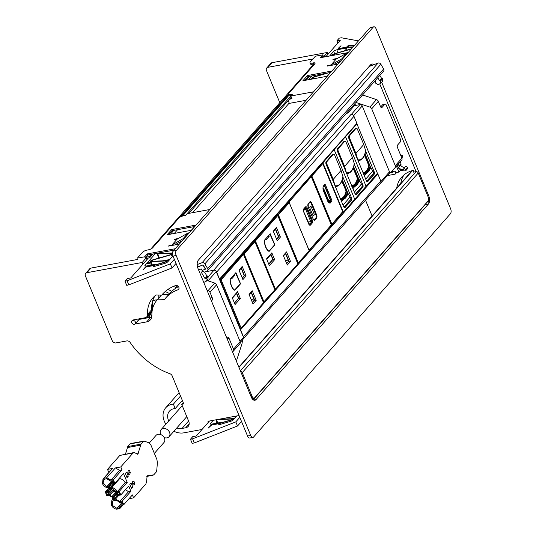 <?xml version="1.0" encoding="UTF-8"?>
<svg xmlns="http://www.w3.org/2000/svg" width="536" height="536" viewBox="0 0 536 536"><rect width="100%" height="100%" fill="white"/><g stroke="black" fill="none" stroke-linecap="round" stroke-linejoin="round"><path stroke-width="0.8" d="M312.95 58.987L267.973 67.308L272.04 62.692A3.136 2.479 41.4 0 0 270.821 63.362L266.754 67.978A3.136 2.479 41.4 0 1 267.973 67.308M279.799 102.704L266.472 70.538A3.136 2.479 41.4 0 1 266.754 67.978M365.519 200.149L372.091 216.008M429.055 202.95L428.231 200.96M416.083 171.641L379.723 83.857M372.064 65.372L371.535 64.099M396.707 188.082A32.629 25.782 41.4 0 1 401.759 177.088A32.629 25.782 41.4 0 1 413.29 170.368L413.805 171.614M328.052 54.19L327.342 52.461L272.04 62.692M400.774 183.466A32.629 25.782 41.4 0 1 403.97 174.93M323.952 56.3L327.342 52.461M392.922 171.406L392.935 172.197L390.315 172.686M391.233 171.721L395.039 171.018L392.707 171.647M387.575 175.553L394.898 174.2A1.253 0.992 -138.6 0 0 395.501 172.907L394.818 171.259M346.122 113.592A1.883 0.61 -22.5 0 0 348.393 112.446L355.254 104.661L354.852 103.689M355.944 102.45A2.513 1.983 41.4 0 1 356.011 102.477L369.873 107.093A2.513 1.983 41.4 0 1 371.716 108.801L395.273 165.678A2.513 1.983 41.4 0 1 395.045 167.728A2.513 1.983 41.4 0 1 395.005 167.768L386.67 176.498A2.513 1.983 41.4 0 1 386.295 176.793M380.687 106.966L382.697 104.694A1.883 0.978 79.5 0 1 383.039 104.486L385.143 104.098A1.883 0.978 79.5 0 1 386.248 105.083L400.452 139.373A1.883 0.978 79.5 0 1 400.372 141.886L397.571 145.055A1.883 0.978 -100.5 0 0 397.491 147.567L401.886 158.174A2.513 1.983 41.4 0 1 401.658 160.224A2.513 1.983 41.4 0 1 401.618 160.271L395.086 167.674M385.143 104.098A1.883 0.978 79.5 0 0 384.801 104.306L382.007 107.475A1.883 0.978 -100.5 0 1 381.666 107.682A1.883 0.978 -100.5 0 1 380.56 106.698L378.329 101.304A2.513 1.983 41.4 0 0 376.486 99.596L362.624 94.973A2.513 1.983 41.4 0 0 362.557 94.952M377.786 77.68L379.501 80.588L380.131 80.346L380.533 81.03L380.493 83.556L377.847 84.574L375.414 82.993L375.012 82.309L375.475 81.787M375.012 82.309L375.635 82.068L374.945 80.896M380.493 83.556L382.53 81.251L382.563 78.725L380.533 81.03M380.131 80.346L382.161 78.042L382.563 78.725M379.501 80.588L382.161 78.042M379.816 75.368L381.538 78.283M197.523 267.015L202.608 265.065A0.63 0.496 41.4 0 1 203.399 265.407L205.261 268.556A0.63 0.496 41.4 0 1 205.087 269.266L203.157 270.01A0.63 0.496 41.4 0 0 202.997 270.117L203.003 270.111A0.63 0.496 41.4 0 0 202.983 270.72L203.6 271.772A0.63 0.496 41.4 0 0 204.397 272.114L207.05 271.089A2.198 1.735 41.4 0 0 207.613 270.707L383.595 71.087A2.198 1.735 41.4 0 0 383.635 68.983L380.848 64.253A2.198 1.735 41.4 0 0 378.074 63.06L369.09 66.511M197.181 264.57L202.092 262.687A2.198 1.735 41.4 0 1 204.866 263.873L207.653 268.603A2.198 1.735 41.4 0 1 207.613 270.707M373.847 26.8A3.765 1.963 -100.5 0 0 373.17 27.209L176.331 250.486A3.765 1.963 -100.5 0 0 176.17 255.505L173.014 256.094A3.765 1.963 -100.5 0 1 173.175 251.069L370.008 27.792A3.765 1.963 -100.5 0 1 370.691 27.383L373.847 26.8A3.765 1.963 -100.5 0 1 376.058 28.77L450.595 208.718A3.765 1.963 -100.5 0 1 450.434 213.737L253.595 437.014A3.765 1.963 -100.5 0 1 252.918 437.423A3.765 1.963 -100.5 0 1 250.707 435.453L247.545 436.036A3.765 1.963 -100.5 0 0 249.756 438.006L252.918 437.423M173.014 256.094L247.545 436.036M425.758 203.848A6.271 3.27 -100.5 0 1 425.242 204.638L253.206 399.782M370.349 65.084A6.271 3.27 -100.5 0 1 371.066 65.754M176.17 255.505L250.707 435.453M381.672 82.216L428.673 195.68A6.271 3.27 -100.5 0 1 428.405 204.055L256.034 399.575A6.271 3.27 -100.5 0 1 254.901 400.258A6.271 3.27 -100.5 0 1 251.216 396.975L198.039 268.596A6.271 3.27 -100.5 0 1 198.313 260.228L370.684 64.702A6.271 3.27 -100.5 0 1 371.817 64.019A6.271 3.27 -100.5 0 1 373.773 64.715M254.587 398.013L428.304 200.779A3.765 1.963 79.5 0 0 428.009 196.598L418.234 173.007A1.883 1.487 -138.6 0 0 415.976 171.654L413.343 172.143M254.701 397.819L427.634 201.663M250.982 396.412L252.027 396.218A3.765 1.963 79.5 0 0 254.238 398.188A3.765 1.963 79.5 0 0 254.278 398.181L428.304 200.779M252.081 398.59A3.765 1.963 79.5 0 0 252.128 398.583L254.238 398.188M252.027 396.218L242.252 372.627A1.883 1.487 -138.6 0 0 240.57 371.274M309.6 76.34L306.27 80.119M291.296 97.103L188.779 213.395M173.798 230.38L170.468 234.165M152.948 254.037L149.665 257.756L146.509 258.339L147.011 259.551M322.022 57.412L322.531 56.829A1.883 1.487 -138.6 0 1 323.262 56.427L326.21 55.885L326.504 56.582M326.21 55.885L325.426 56.783M291.115 95.696L185.55 215.439L187.084 213.703L209.817 209.502M151.246 254.352L149.216 256.657L149.665 257.756M148.298 254.895L146.261 257.206L149.216 256.657M146.261 257.206A1.883 1.487 -138.6 0 0 145.745 257.414M288.428 94.537L180.599 216.852M313.58 91.803L290.84 96.011L292.368 94.282L290.318 94.658A3.765 1.213 157.5 0 1 288.361 94.37L180.17 217.087M313.962 63.952L150.79 249.039M289.226 103.059L192.585 212.692M177.604 229.676L174.274 233.462M148.371 262.841L150.723 262.406M254.151 398.208L252.945 399.568M356.581 123.97A0.63 0.496 -138.6 0 0 356.875 123.327L353.968 116.299A2.513 1.983 -138.6 0 0 350.953 114.496L351.321 114.429A1.883 1.487 -138.6 0 1 353.378 115.401M356.822 123.836L219.559 279.531A0.63 0.496 -138.6 0 0 219.552 279.095L216.645 272.074A2.513 1.983 -138.6 0 0 216.048 271.169M350.953 114.496L213.63 270.271L205.067 271.853L213.998 270.204L208.055 276.945M243.625 338.417L380.56 183.084A2.513 1.983 -138.6 0 0 380.781 181.041L243.458 336.809A2.513 1.983 -138.6 0 1 243.645 337.787M377.21 173.557A0.63 0.496 -138.6 0 1 377.873 174.012L380.781 181.041M377.873 174.012L240.55 329.787L243.458 336.809M240.55 329.787A0.63 0.496 -138.6 0 0 240.229 329.426M240.322 342.37L243.357 338.926A1.883 1.487 -138.6 0 0 243.525 337.392L216.256 271.558A1.883 1.487 -138.6 0 0 213.998 270.204M380.212 183.48A1.883 1.487 -138.6 0 0 380.687 183.151A1.883 1.487 -138.6 0 0 380.969 182.019M356.882 123.742L377.558 173.651M380.687 183.151L389.33 173.342A1.883 1.487 41.4 0 0 389.498 171.808L362.229 105.974A1.883 1.487 41.4 0 0 359.971 104.621L354.383 105.652M150.475 313.962L151.735 317.017A9.414 7.437 41.4 0 1 150.75 317.272L146.683 321.888L135.099 324.025A2.352 1.856 41.4 0 1 134.864 324.059M85.686 273.367L89.753 268.75A3.136 2.479 41.4 0 1 90.973 268.08L86.899 272.697A3.136 2.479 -138.6 0 0 85.686 273.367A3.136 2.479 -138.6 0 0 85.405 275.926L112.218 340.661A3.136 2.479 -138.6 0 0 115.99 342.919L126.784 340.923A3.136 2.479 -138.6 0 1 130.208 342.544A66.859 52.829 41.4 0 0 169.939 373.739A3.136 2.479 -138.6 0 1 172.15 375.837L183.781 403.916L181.671 404.305L188.719 421.309A6.271 4.958 41.4 0 1 188.156 426.435A6.271 4.958 41.4 0 1 185.724 427.775L182.039 428.452A11.296 8.924 41.4 0 1 176.746 428.009M146.985 259.578L145.705 257.307L147.742 255.002L147.286 253.903L144.74 256.784L145.531 258.694M137.886 259.404L90.973 268.08M139.018 319.436A2.352 1.856 41.4 0 0 139.166 319.416L150.75 317.272M146.683 321.888A9.414 7.437 41.4 0 0 150.335 319.878A9.414 7.437 41.4 0 0 151.876 315.369A32.314 25.534 41.4 0 1 157.169 299.872L161.236 295.256A32.314 25.534 41.4 0 1 161.349 295.122M162.2 294.545L168.552 294.76M157.169 299.872A32.314 25.534 41.4 0 1 157.832 299.155L164.579 299.376A43.919 34.706 41.4 0 1 165.832 297.849L169.905 293.232A43.919 34.706 41.4 0 1 178.488 286.666M165.832 297.849A43.919 34.706 41.4 0 1 177.932 289.795A2.513 1.983 41.4 0 0 178.622 289.34A2.513 1.983 41.4 0 0 178.408 286.566A2.513 1.983 41.4 0 0 175.54 285.561A48.629 38.425 41.4 0 0 162.294 294.418A48.629 38.425 41.4 0 0 161.684 295.135L156.063 294.947A32.629 25.782 41.4 0 0 152.874 297.869A32.629 25.782 41.4 0 0 147.567 314.384L151.641 309.768A32.629 25.782 41.4 0 1 155.085 295.718M151.641 309.768A4.703 3.719 41.4 0 1 150.871 312.153L146.804 316.769A4.703 3.719 41.4 0 1 144.981 317.768L133.39 319.912A2.352 1.856 41.4 0 0 132.479 320.414M146.268 257.85L142.201 262.466L86.899 272.697M142.918 264.194L142.201 262.466M208.383 422.247L207.988 421.289L239.056 415.541M157.832 299.155L161.383 295.122M161.684 295.135L162.931 293.721M147.567 314.384A4.703 3.719 41.4 0 1 146.804 316.769M168.746 420.954A11.296 8.924 41.4 0 1 169.477 411.112A11.296 8.924 41.4 0 1 175.212 408.559L173.383 404.137A16.315 12.891 41.4 0 0 165.711 407.789L179.098 392.607M202.005 429.483L183.855 432.84A16.315 12.891 41.4 0 1 173.892 431.245M165.892 424.19A16.315 12.891 41.4 0 1 165.711 407.789M175.212 408.559L182.347 400.459M180.518 396.044L173.383 404.137M183.218 402.556L181.671 404.305M152.519 305.252L153.155 306.786M206.976 290.177L208.136 290.559L214.742 283.062L206.916 280.449M214.742 283.062A2.513 1.983 41.4 0 1 216.584 284.77L209.971 292.267L212.209 297.661A1.883 0.978 79.5 0 1 212.129 300.173L211.439 300.951M227.164 338.899L229.14 338.538L233.529 349.144A2.513 1.983 41.4 0 1 233.307 351.194L239.92 343.69A2.513 1.983 41.4 0 0 240.141 341.64L216.584 284.77M239.92 343.69A2.513 1.983 41.4 0 1 239.873 343.737L233.348 351.14M229.14 338.538A1.883 0.978 79.5 0 0 228.035 337.546A1.883 0.978 79.5 0 0 227.693 337.754L227.009 338.531M233.307 351.194A2.513 1.983 41.4 0 1 233.267 351.234L232.57 351.964M208.136 290.559A2.513 1.983 41.4 0 1 209.971 292.267M177.061 285.601L178.24 286.794M152.311 302.177L152.827 303.048L151.494 312.582L146.697 318.022M150.442 313.774L149.256 317.547M198.581 269.91L201.208 268.905L202.755 271.531L203.178 271.055M202.755 271.531L201.214 272.127L204.993 278.532L205.623 278.291L206.025 278.975L205.985 281.507L203.74 282.365M134.328 324.26A2.198 1.735 -138.6 0 0 135.179 323.791A2.198 1.735 -138.6 0 0 135.085 321.486A2.198 1.735 -138.6 0 0 132.74 320.421A2.198 1.735 -138.6 0 0 131.883 320.89A2.198 1.735 -138.6 0 0 131.977 323.195A2.198 1.735 -138.6 0 0 134.328 324.26M141.162 318.478L141.022 319.067M142.71 318.19L142.563 318.786M145.35 318.27L145.437 317.654M152.606 301.111L155.922 299.838L157.061 299.986M158.756 298.07L158.85 295.041M204.564 272.047L207.03 276.228L207.653 275.986L205.623 278.291M207.03 276.228L204.993 278.532M207.653 275.986L208.055 276.67L206.025 278.975M208.055 276.67L208.022 279.196L205.985 281.507M165.262 291.49L169.59 293.581M168.056 289.346L171.721 291.356M151.923 304.08L152.827 303.048M177.115 287.397L176.297 285.454M175.62 288.308L174.609 285.909M400.787 169.912L398.878 172.076L396.426 166.16M395.039 171.018L395.722 172.666L398.878 172.076M400.747 155.427A6.747 5.333 -138.6 0 1 402 155.112A0.63 0.496 -138.6 0 1 402.764 155.889L401.926 158.288M407.561 168.539A0.63 0.496 -138.6 0 0 407.775 168.411L405.846 170.602A0.63 0.496 -138.6 0 1 405.631 170.729A6.747 5.333 -138.6 0 1 398.282 167.755L397.243 165.235M407.775 168.411A0.63 0.496 -138.6 0 0 407.621 167.607L405.832 166.12L403.903 168.311L403.601 169.604A4.703 3.719 -138.6 0 1 398.583 167.366L400.513 165.175A4.703 3.719 -138.6 0 0 404.633 167.48M405.846 170.602A0.63 0.496 -138.6 0 0 405.685 169.798L403.903 168.311M400.218 161.865L400.975 163.688A1.253 0.992 -138.6 0 1 400.895 164.673L400.513 165.175M400.895 164.673L398.583 167.366M398.965 166.864A1.253 0.992 -138.6 0 0 399.039 165.885L398.282 164.056M342.665 58.813L341.888 58.779L331.047 64.916L327.771 65.519L327.958 65.968M333.486 64.95L341.01 60.689M347.75 53.044L346.98 53.01L341.888 58.779M346.98 53.01L336.132 59.148L331.047 64.916M336.132 59.148L332.863 59.751L333.365 59.174L333.553 59.623M290.318 94.658L290.767 95.756A3.765 1.213 157.5 0 1 288.817 95.468L288.361 94.37A3.765 1.213 157.5 0 1 288.683 93.512L314.746 63.945A3.451 1.112 157.5 0 0 315.041 63.161A3.451 1.112 157.5 0 0 313.252 62.893L311.932 63.141A3.765 1.213 157.5 0 1 309.982 62.846A3.765 1.213 157.5 0 1 310.297 61.995L315.382 56.226L322.759 54.86L323.396 56.407M290.84 96.011L291.979 98.751L289.427 99.227M288.207 100.607L289.36 103.374L306.11 100.272M290.767 95.756L291.122 95.689M311.932 63.141L312.388 64.233L313.707 63.992A3.451 1.112 157.5 0 1 314.779 63.911M312.388 64.233A3.765 1.213 157.5 0 1 310.438 63.945L309.982 62.846M321.915 57.432L322.746 56.642M348.166 52.575L320.213 57.747L322.759 54.86M337.399 58.431L333.365 59.174M327.771 65.519L327.262 66.096L337.995 64.112M307.47 75.556L302.894 80.748L327.114 76.266L331.697 71.074L307.47 75.556L307.925 76.648L304.589 80.434M330.451 72.481L307.925 76.648M291.792 98.309L289.936 98.651M234.661 418.241L232.195 418.696M233.421 419.655L232.604 419.802M178.287 238.513L174.676 239.177L174.167 239.753L177.014 239.23L188.183 232.912L189.148 232.952M182.361 240.651L174.743 244.959M169.269 245.97L169.081 245.522L171.929 244.999L183.098 238.681L184.062 238.721M183.098 238.681L188.183 232.912M171.929 244.999L177.014 239.23M148.405 263.009L150.79 262.566M175.232 248.731L147.286 253.903M173.992 250.145L147.742 255.002M144.74 256.784L137.37 258.151L142.455 252.382A3.765 1.213 157.5 0 1 147.139 250.064L148.459 249.823A3.451 1.112 157.5 0 0 152.753 247.699L178.816 218.132A3.765 1.213 157.5 0 1 183.506 215.82L185.556 215.439M171.667 229.596L195.895 225.113L191.312 230.306L167.091 234.788L171.667 229.596L172.123 230.694L194.648 226.527M168.786 234.473L172.123 230.694M174.676 239.177L174.863 239.625M179.305 244.115L168.572 246.104L169.081 245.522M147.581 263.645L150.978 263.015M162.964 260.798L169.765 259.545M197.529 267.055L202.916 264.985L205.395 269.193L202.119 270.445M148.385 257.99L130.811 277.923L127.287 278.579L124.995 281.172L126.697 285.286L128.808 284.897L172.043 267.953L176.043 263.417M124.995 281.172L127.106 280.784L128.808 284.897M127.106 280.784L170.341 263.839L172.043 267.953M170.341 263.839L174.341 259.297M172.947 255.933L167.795 261.769A2.821 0.911 -22.5 0 1 164.934 263.35L153.122 266.821L154.757 264.469L146.167 266.057A2.513 0.811 -22.5 0 1 144.867 265.863A2.513 0.811 -22.5 0 1 145.082 265.293L155.4 253.582M150.435 265.266L151.44 264.127M172.512 253.97A1.32 0.429 -22.5 0 1 171.513 254.419L152.492 259.947A1.943 0.63 -22.5 0 0 150.341 261.481A1.943 0.63 -22.5 0 0 150.964 261.675L165.758 260.945A1.32 0.429 -22.5 0 1 166.18 261.079A1.32 0.429 -22.5 0 1 164.726 262.117L153.772 265.3L147.273 266.499A1.883 0.61 -22.5 0 0 144.934 267.658L142.898 269.97L145.457 267.565A1.253 0.402 -22.5 0 1 147.018 266.787L153.584 265.575L164.612 262.372A1.943 0.63 -22.5 0 0 166.763 260.838A1.943 0.63 -22.5 0 0 166.14 260.643L151.346 261.374A1.32 0.429 -22.5 0 1 150.924 261.24A1.32 0.429 -22.5 0 1 152.378 260.201L171.399 254.68A1.943 0.63 -22.5 0 0 172.532 254.211M166.575 260.69L169.503 259.839M172.512 252.965L158.127 253.675A1.32 0.429 -22.5 0 1 157.705 253.541A1.32 0.429 -22.5 0 1 157.953 253.113M157.423 253.206A1.943 0.63 -22.5 0 0 157.128 253.783A1.943 0.63 -22.5 0 0 157.751 253.977L172.492 253.253M326.324 56.153L340.467 40.113L336.936 40.763L339.228 38.17L341.332 37.775L358.463 40.897M336.936 40.763L337.881 43.041M346.243 50.297L345.385 48.233L348.072 45.681L348.655 47.081M354.49 45.399L348.072 45.681M312.059 75.884L309.312 79A2.513 0.811 -22.5 0 0 309.105 79.569A2.513 0.811 -22.5 0 0 309.118 79.596M345.385 48.233L336.802 49.821A2.513 0.811 -22.5 0 0 333.68 51.362L329.58 56.012M328.561 72.836L313.768 77.13A1.32 0.429 -22.5 0 0 312.314 78.169A1.32 0.429 -22.5 0 0 312.736 78.303L317.332 78.075M338.122 62.323L339.636 62.25M351.261 49.057L334.129 54.036A1.32 0.429 -22.5 0 0 332.668 55.074A1.32 0.429 -22.5 0 0 333.097 55.208L334.209 55.154M352.943 47.155L345.774 47.503L339.281 48.709A1.883 0.61 -22.5 0 1 338.303 48.562A1.883 0.61 -22.5 0 1 338.464 48.133L341.023 45.728L338.987 48.039A1.253 0.402 -22.5 0 0 338.879 48.32A1.253 0.402 -22.5 0 0 339.536 48.421L346.095 47.208L353.211 46.853M351.522 48.763L334.243 53.781A1.943 0.63 -22.5 0 0 332.092 55.315A1.943 0.63 -22.5 0 0 332.374 55.496M337.566 62.638L339.375 62.544M326.458 73.224L313.882 76.876A1.943 0.63 -22.5 0 0 311.731 78.41A1.943 0.63 -22.5 0 0 312.361 78.604L315.228 78.464M209.476 421.015L196.283 435.982L192.752 436.632L190.468 439.225L192.571 438.837L235.806 421.892L239.806 417.356M192.571 438.837L194.273 442.95L192.169 443.346L190.468 439.225M194.273 442.95L237.515 426.006L235.806 421.892M237.515 426.006L241.515 421.47M236.651 415.99L233.267 419.829A2.821 0.911 -22.5 0 1 230.406 421.403L218.588 424.874L220.222 422.522L211.64 424.11A2.513 0.811 -22.5 0 1 210.34 423.916A2.513 0.811 -22.5 0 1 210.548 423.346L213.214 420.325M215.901 423.319L216.906 422.18M231.445 419.527L231.23 419.005A1.32 0.429 -22.5 0 1 231.653 419.132A1.32 0.429 -22.5 0 1 230.192 420.177L219.237 423.353L212.745 424.559A1.883 0.61 -22.5 0 0 210.4 425.718L208.363 428.023L210.929 425.618A1.253 0.402 -22.5 0 1 212.49 424.847L219.05 423.634L230.078 420.432A1.943 0.63 -22.5 0 0 232.229 418.897A1.943 0.63 -22.5 0 0 231.606 418.696L218.52 419.346M232.041 418.743L234.969 417.892M216.417 419.735A1.943 0.63 -22.5 0 0 216.437 419.728L231.23 419.005M311.208 206.829A1.005 0.523 -100.6 0 0 310.619 206.306A1.005 0.523 -100.6 0 0 310.445 206.414L309.989 206.93A1.005 0.523 -100.6 0 0 309.949 208.27L312.856 215.291A1.005 0.523 -100.6 0 0 313.446 215.82A1.005 0.523 -100.6 0 0 313.627 215.707L314.076 215.191A1.005 0.523 -100.6 0 0 314.116 213.851L311.208 206.829L309.902 207.077M313.58 219.465A1.883 0.972 79.4 0 0 314.13 219.646A1.883 0.972 79.4 0 0 314.465 219.438L315.979 217.71A1.883 0.972 79.4 0 0 316.052 215.197L311.141 203.352A1.883 0.972 79.4 0 0 310.043 202.367A1.883 0.972 79.4 0 0 309.708 202.568L308.193 204.296A1.883 0.972 79.4 0 0 308.079 204.457M313.004 218.681L313.915 219.68A1.883 0.972 79.4 0 0 314.022 219.653M309.935 202.394A1.883 0.972 79.4 0 0 309.828 202.407L309.741 202.474A0.63 0.496 41.2 0 0 309.795 201.965A2.513 1.3 79.4 0 1 311.711 203.003L316.622 214.856L316.046 215.184M306.639 208.792L311.55 220.644L310.746 221.569L305.835 209.717L306.639 208.792L303.745 209.335M303.53 210.145L305.835 209.717M308.019 222.078L310.746 221.569M356.963 123.943L345.238 136.975M366.081 186.28L345.613 136.921L366.081 186.28L377.418 173.322M365.385 151.527L365.686 151.259L374.202 171.822A1.883 0.972 -100.6 0 1 374.128 174.327L367.83 181.53A1.883 0.972 -100.6 0 1 367.495 181.738A1.883 0.972 -100.6 0 1 366.39 180.753L357.874 160.19L355.931 153.43L363.743 144.499L357.405 129.209A1.883 0.972 79.4 0 0 356.306 128.225A1.883 0.972 79.4 0 0 355.971 128.426L349.666 135.628A1.883 0.972 79.4 0 0 349.593 138.141L355.931 153.43M356.306 128.225L355.515 128.372A1.883 0.972 -100.6 0 0 355.18 128.573L348.876 135.776A1.883 0.972 -100.6 0 0 348.802 138.288L357.874 160.19M365.036 153.799L369.954 165.678M370.651 167.353L372.801 171.044A12.549 9.943 41.2 0 0 373.425 171.969L373.92 174.368L367.374 181.744M363.743 144.499L365.679 150.817C364.205 157.457 361.599 160.431 357.867 159.741M365.686 151.259L365.679 150.817L365.686 151.259M358.095 160.726L359.301 160.505L358.021 160.539M364.286 175.661L366.155 173.523M370.028 169.095L370.939 168.056M364.674 154.81L369.183 165.698M363.763 174.408A20.328 10.519 79.4 0 0 365.083 173.852A17.567 9.092 79.4 0 0 369.887 169.188M364.031 174.053A20.328 10.519 -100.6 0 1 363.689 174.227M370.369 166.596L369.364 165.778L370.369 166.596L370.383 166.093L370.369 166.596A16.629 8.603 79.4 0 1 364.822 172.934L363.18 172.84L363.093 173.296L364.822 172.934L365.07 173.53L363.354 173.919M363.522 174.079L365.07 173.53A17.253 8.931 79.4 0 0 370.617 167.192L370.55 167.426M364.507 155.219L368.735 165.423L369.646 165.805M368.594 165.329L369.384 165.859M323.041 186.83L324.059 185.67L324.535 185.932L330.451 200.183L330.424 201.02L329.305 202.293L327.731 201.201M323.054 189.141L322.913 187.794M324.059 185.67L324.535 185.932L323.69 186.086M324.267 185.007A1.253 0.657 -100.4 0 1 324.789 185.644L330.705 199.895A1.253 0.657 -100.4 0 1 330.652 201.57L329.533 202.843A1.253 0.657 -100.4 0 1 329.452 202.916M328.568 202.327L328.079 201.925M323.751 188.746L328.3 199.707L327.945 200.116L323.396 189.148L323.751 188.746L323.074 188.866M327.329 200.23L327.945 200.116M323.054 189.215L323.396 189.148M325.566 185.141L331.663 199.834A1.253 0.657 -100.4 0 1 331.603 201.509L330.27 203.03A1.253 0.657 -100.4 0 1 330.042 203.171A1.253 0.657 -100.4 0 1 329.727 203.09L328.313 202.159A1.253 0.657 -100.4 0 1 327.891 201.583L323.228 190.34A1.253 0.657 -100.4 0 1 323.054 189.483L323.034 186.964A1.253 0.657 -100.4 0 1 323.262 186.153L324.602 184.625A1.253 0.657 -100.4 0 1 324.829 184.491A1.253 0.657 -100.4 0 1 325.566 185.141L324.615 185.315M345.224 136.988L333.781 149.973M333.774 149.98L322.927 162.85L343.375 212.223L354.718 199.258L334.27 149.886L354.725 199.258L366.068 186.294M354.035 164.505L354.33 164.237L362.852 184.799A1.883 0.972 -100.6 0 1 362.772 187.305L356.474 194.508A1.883 0.972 -100.6 0 1 356.138 194.715A1.883 0.972 -100.6 0 1 355.04 193.731L346.517 173.168L344.574 166.408L352.387 157.477L346.055 142.187A1.883 0.972 79.4 0 0 344.95 141.203A1.883 0.972 79.4 0 0 344.615 141.404L338.317 148.606A1.883 0.972 79.4 0 0 338.243 151.119L344.574 166.408M344.95 141.203L344.159 141.35A1.883 0.972 -100.6 0 0 343.824 141.551L337.519 148.753A1.883 0.972 -100.6 0 0 337.445 151.266L346.517 173.168M353.68 166.776L358.597 178.655M359.294 180.331L361.445 184.022A12.549 9.943 41.2 0 0 362.068 184.947L362.564 187.345L356.018 194.722M352.387 157.477L354.33 163.795C352.849 170.428 350.243 173.409 346.511 172.719M354.33 164.237L354.33 163.795L354.33 164.237M346.745 173.704L347.944 173.483L346.665 173.517M352.929 188.639L354.798 186.501M358.671 182.073L359.582 181.034M353.318 167.788L357.827 178.669M352.407 187.386A20.328 10.519 79.4 0 0 353.727 186.83A17.567 9.092 79.4 0 0 358.537 182.166M352.675 187.03A20.328 10.519 -100.6 0 1 352.333 187.205M359.013 179.573L358.008 178.756L359.013 179.573L359.026 179.071L359.013 179.573A16.629 8.603 79.4 0 1 353.472 185.912L351.824 185.818L351.743 186.273L353.472 185.912L353.72 186.508L351.998 186.897M352.165 187.057L353.72 186.508A17.253 8.931 79.4 0 0 359.261 180.17L359.194 180.404M353.15 168.197L357.378 178.401L358.296 178.783M357.244 178.307L358.028 178.836M322.927 162.85L322.33 162.964M342.685 177.476L342.986 177.208L351.502 197.771A1.883 0.972 -100.6 0 1 351.428 200.276L345.124 207.479A1.883 0.972 -100.6 0 1 344.789 207.687A1.883 0.972 -100.6 0 1 343.69 206.702L335.174 186.139L333.225 179.379L341.037 170.448L334.705 155.159A1.883 0.972 79.4 0 0 333.6 154.174A1.883 0.972 79.4 0 0 333.265 154.375L326.967 161.577A1.883 0.972 79.4 0 0 326.893 164.09L333.225 179.379M333.6 154.174L332.809 154.321A1.883 0.972 -100.6 0 0 332.474 154.522L326.176 161.725A1.883 0.972 -100.6 0 0 326.102 164.237L335.174 186.139M343.375 212.223L342.759 212.343M342.33 179.748L347.248 191.627M347.944 193.302L350.095 196.993A12.549 9.943 41.2 0 0 350.718 197.918L351.214 200.317L344.668 207.693M341.037 170.448L342.98 176.766C341.499 183.399 338.893 186.381 335.168 185.69M342.986 177.208L342.98 176.766L342.986 177.208M335.395 186.675L336.595 186.448L335.315 186.488M341.579 201.61L343.449 199.472M347.328 195.044L348.233 194.005M341.968 180.759L346.397 191.774L347.663 192.545L346.946 191.754M341.057 200.357A20.328 10.519 79.4 0 0 342.383 199.801A17.567 9.092 79.4 0 0 347.187 195.138M341.325 200.002A20.328 10.519 -100.6 0 1 340.99 200.176M340.816 200.029L342.37 199.479L341.821 198.615L340.474 198.789L340.394 199.245L342.122 198.876A16.629 8.603 79.4 0 0 347.663 192.545L347.911 193.141L347.663 192.545M347.804 193.382L347.911 193.141A17.253 8.931 79.4 0 1 342.37 199.479L340.648 199.861M341.807 181.168L346.397 191.774A16.315 8.442 79.4 0 1 341.6 198.642M345.894 191.278L346.678 191.808M149.356 442.95L155.983 435.433A5.333 4.214 41.4 0 1 158.053 434.294A5.333 4.214 41.4 0 1 163.755 436.887A5.333 4.214 41.4 0 1 163.983 442.481L154.361 453.396M160.887 434.629A5.333 4.214 41.4 0 1 161.068 429.664A5.333 4.214 41.4 0 1 163.138 428.525A5.333 4.214 41.4 0 1 168.847 431.112A5.333 4.214 41.4 0 1 169.068 436.713A5.333 4.214 41.4 0 1 166.998 437.852A5.333 4.214 41.4 0 1 164.163 437.517M130.074 472.879A1.883 0.978 -100.5 0 1 129.732 474.079A1.883 0.978 -100.5 0 1 129.39 474.28A1.883 0.978 -100.5 0 1 128.935 474.172L128.667 474.481L127.756 472.283L128.03 471.975A1.883 0.978 -100.5 0 1 128.372 470.782A1.883 0.978 -100.5 0 1 128.707 470.581A1.883 0.978 -100.5 0 1 129.163 470.688L129.437 470.38L130.342 472.578L128.151 473.241M128.935 474.172L128.566 474.239M129.163 470.688L128.318 470.843M125.511 489.636L128.499 491.72L130.878 491.284L122.235 501.093L119.85 501.529L115.461 499.123L115.093 498.219L112.453 498.708L112.828 499.612L111.85 500.39L111.321 505.006C112.426 507.364 114.222 508.765 116.707 509.2L119.521 508.677L120.419 507.94L121.35 505.153L123.736 504.711L132.379 494.902L133.605 497.864L129.022 498.715M128.499 491.72L119.85 501.529M122.235 501.093L123.736 504.711M114.577 499.083L115.166 500.51L116.627 500.235L119.595 502.52L121.752 502.125L122.523 503.987L120.372 504.389L119.669 507.277L118.704 508.007L116.888 508.342L112.473 505.488L112.607 501.053L114.094 500.704L113.505 499.277L114.577 499.083M133.605 497.864L145.893 483.928L146.576 481.743L147.125 475.914M147.326 475.787L153.758 474.842L156.097 472.196L156.76 470.313L157.403 462.682L156.907 459.546L150.79 444.78L149.202 442.877L144.05 441.061L130.777 443.513M153.082 475.251L146.797 476.41L153.082 475.251M144.673 441.128L143.373 441.47L141.035 444.123L137.866 454.166L134.556 452.726L133.075 452.987L120.788 466.923L115.347 467.928L106.704 477.737L103.89 478.259L112.54 468.451L107.515 469.382L119.803 455.439L133.752 452.578M131.4 443.58L130.101 443.929L127.762 446.575L125.478 454.106M137.866 454.166L137.377 454.253L137.866 454.166M119.635 470.327L122.014 469.884L113.371 479.693L110.992 480.135L119.635 470.327L115.347 467.928M120.788 466.923L122.014 469.884M103.89 478.259L102.992 478.996L102.503 483.707C103.642 486.052 105.458 487.425 107.944 487.814L108.319 488.718L110.952 488.236L110.577 487.331L111.555 486.547L112.493 483.753L114.871 483.318L123.514 473.509L127.2 482.393L119.314 491.338L120.814 494.956L117.27 495.612L115.093 498.219M113.371 479.693L114.871 483.318M106.704 477.737L110.992 480.135M108.775 487.867L108.185 486.44L106.778 486.701L103.12 482.896L103.743 479.66L106.523 478.601L110.738 481.127L112.888 480.725L113.666 482.594L111.508 482.99L110.724 485.971L109.257 486.246L109.847 487.673L108.775 487.867L109.558 486.976M119.468 478.099L119.682 478.615C122.188 479.017 124.01 480.403 125.143 482.775L127.2 482.393M125.143 482.775L117.263 491.72L119.314 491.338M111.12 488.041L111.495 488.946L112.962 488.671L116.687 492.765L118.838 492.37L119.608 494.239L116.546 494.802L115.917 495.807L114.449 496.075L115.039 497.502L115.85 497.354M110.952 488.236L111.796 487.559C114.302 487.961 116.124 489.341 117.263 491.72M120.814 494.956L128.7 486.018L130.878 491.284M128.292 476.196L127.032 477.623L125.337 473.536L126.597 472.109L128.292 476.196L126.57 476.517M131.521 488.457L129.826 484.37L131.086 482.943L132.781 487.03L131.521 488.457M131.059 487.351L132.781 487.03M118.811 495.331L115.461 499.123M112.453 498.708L114.758 496.812M113.217 497.837L108.754 495.237L106.791 495.606L105.291 491.981L107.254 491.619L108.185 488.825M121.947 502.594L116.888 508.342M118.704 508.007L120.265 506.232M114.878 499.813L114.094 500.704M102.992 478.996L112.54 468.451M108.781 472.43L107.515 469.382M119.682 478.615L111.796 487.559M112.996 480.986L108.185 486.44M111.883 480.913L106.778 486.701M111.508 482.99L113.089 481.201M111.575 483.613L109.257 486.246M116.546 494.802L118.664 492.403M117.498 492.618L114.449 496.075M108.272 488.604L105.291 491.981M112.372 488.785L107.274 494.567L106.496 492.705L108.607 492.316L108.185 491.291L110.007 489.221M112.815 490.279L109.378 494.179L107.274 494.567M108.607 492.316L111.589 488.926M113.143 491.412L109.8 495.204L109.378 494.179M116.647 492.571L113.377 496.276L111.977 496.537L109.8 495.204M111.977 496.537L116.305 491.619M111.213 488.256L110.423 489.14L110.115 488.39M108.185 491.291L109.022 489.402L110.423 489.14M113.974 497.703L113.377 496.276M132.586 483.934L134.502 483.579A1.883 0.978 -100.5 0 1 134.161 484.772A1.883 0.978 -100.5 0 1 133.826 484.98A1.883 0.978 -100.5 0 1 133.37 484.872L133.096 485.18L132.191 482.983L132.459 482.675A1.883 0.978 -100.5 0 1 132.801 481.482A1.883 0.978 -100.5 0 1 133.142 481.274A1.883 0.978 -100.5 0 1 133.598 481.388L132.754 481.542M133.37 484.872L133.002 484.939M134.502 483.579L134.777 483.271L133.866 481.08L133.598 481.388M132.486 483.7L134.777 483.271M128.05 473L130.342 472.578M240.543 283.812L234.795 290.331A8.784 4.576 79.5 0 1 230.158 279.142L235.907 272.623L240.543 283.812L240.202 283.872M236.517 293.52L238.493 298.284L234.406 302.92M241.153 268.261L244.242 275.712L242.245 277.983M251.223 292.562L254.332 300.073L252.329 302.344M242.312 278.151L244.503 275.665L241.347 268.04L239.156 270.526M246.111 275.96L242.185 266.472L238.976 270.104L242.909 279.598L246.111 275.96L244.242 275.712M242.185 266.472L241.347 268.04M252.402 302.512L254.593 300.026L251.411 292.341L249.22 294.834M256.201 300.321L252.248 290.773L249.046 294.411L252.999 303.952L256.201 300.321L254.332 300.073M252.248 290.773L251.411 292.341M234.473 303.088L238.755 298.237L236.711 293.299L232.43 298.15M240.363 298.532L237.542 291.731L232.256 297.728L235.07 304.535L240.363 298.532L238.493 298.284M237.542 291.731L236.711 293.299M234.507 290.17L240.376 283.678L235.585 272.992M235.92 272.925L234.259 274.492M234.601 274.425L234.922 275.196L233.388 275.477M234.922 275.196L231.813 278.713L231.157 278.01M231.498 277.943L230.152 279.403M230.225 279.39A9.414 4.904 79.5 0 0 234.681 290.144M274.841 244.905L269.092 251.431A8.784 4.576 79.5 0 1 264.456 240.235L270.204 233.716L274.841 244.905L274.499 244.972M270.814 254.613L272.791 259.384L268.704 264.014M275.45 229.354L278.539 236.811L276.536 239.083M285.521 253.655L288.629 261.166L286.626 263.437M276.61 239.25L278.8 236.765L275.645 229.133L273.454 231.626M280.408 237.059L276.482 227.565L273.273 231.204L277.206 240.691L280.408 237.059L278.539 236.811M276.482 227.565L275.645 229.133M286.7 263.612L288.891 261.119L285.708 253.441L283.517 255.927M290.499 261.414L286.546 251.873L283.343 255.505L287.296 265.052L290.499 261.414L288.629 261.166M286.546 251.873L285.708 253.441M268.771 264.188L273.052 259.33L271.008 254.399L266.727 259.25M274.66 259.632L271.839 252.825L266.553 258.828L269.367 265.628L274.66 259.632L272.791 259.384M271.839 252.825L271.008 254.399M268.804 251.27L274.673 244.778L269.883 234.085M270.218 234.024L268.556 235.585M268.898 235.525L269.213 236.289L267.685 236.57M269.213 236.289L266.111 239.813L265.454 239.103M265.796 239.043L264.449 240.496M264.523 240.483A9.414 4.904 79.5 0 0 268.978 251.237M297.627 263.498L309.232 250.821A0.63 0.496 41.4 0 1 309.172 251.337A0.63 0.63 0 0 0 309.279 250.68L289.179 202.534M298.103 263.759L298.103 263.759A0.63 0.496 41.4 0 0 298.338 263.625L309.172 251.337M277.856 215.378L289.366 202.601A0.63 0.63 0 0 0 288.69 202.219L288.938 202.347M287.517 202.454L288.69 202.219L287.564 202.394M309.232 250.821L289.313 202.742A0.63 0.496 41.4 0 0 288.569 202.286L277.635 215.13M263.283 302.451L274.888 289.782A0.63 0.496 41.4 0 1 274.827 290.291A0.63 0.63 0 0 0 274.941 289.634L254.841 241.488M243.579 254.312L244.135 253.984L264.054 302.07A0.63 0.496 41.4 0 1 264 302.579A0.63 0.63 0 0 1 263.658 302.78L263.766 302.713A0.63 0.496 41.4 0 0 264 302.579L274.827 290.291M274.888 289.782L255.022 241.555A0.63 0.63 0 0 0 254.345 241.173L254.593 241.307M253.173 241.408L254.345 241.173L253.227 241.347M242.319 253.716L243.391 253.528A0.63 0.496 -138.6 0 1 244.135 253.984L254.969 241.696A0.63 0.496 41.4 0 0 254.225 241.24L243.284 254.004M348.393 112.446L347.985 111.475M382.697 104.694L384.801 104.306M395.273 165.678L401.886 158.174M371.716 108.801L378.329 101.304M369.873 107.093L376.486 99.596M356.011 102.477L362.624 94.973M381.277 107.609L382.007 107.475M202.092 262.687L378.074 63.06M207.653 268.603L383.635 68.983M204.866 263.873L380.848 64.253M176.331 250.486L173.175 251.069M373.17 27.209L370.008 27.792M428.673 195.68L427.701 195.861M428.405 204.055L425.242 204.638M256.034 399.575L253.602 400.024M238.976 367.428L412.532 170.555M415.976 171.654L240.383 370.825M418.234 173.007L242.252 372.627M323.262 56.427L322.471 57.325M288.83 95.488L182.542 216.055M356.875 123.327L219.552 279.095M353.968 116.299L216.645 272.074M342.973 212.303L309.674 250.071M243.525 337.392L240.028 341.358M216.256 271.558L208.075 280.837M362.229 105.974L353.639 115.716M359.971 104.621L351.321 114.429M389.498 171.808L380.935 181.53M139.166 319.416L135.099 324.025M177.932 289.795L178.997 288.596M182.039 428.452L188.598 421.015M189.181 423.855L185.724 427.775M240.141 341.64L233.529 349.144M211.191 300.348L212.129 300.173M210.233 298.029L212.209 297.661M402.764 155.889L401.518 157.296M402 155.112L401.055 156.184M407.621 167.607L405.685 169.798M400.975 163.688L399.039 165.885M313.252 62.893L313.707 63.992M145.424 266.117L145.082 265.293M164.612 262.372L165.008 263.33M152.834 261.3L152.378 260.201M171.399 254.68L172.244 256.724M159.621 253.602L159.313 252.858M159.393 257.943L157.751 253.977M152.311 264.918L150.964 261.675M165.758 260.945L165.979 261.474M347.08 50.056L346.169 47.845M309.533 79.516L309.312 79M333.68 51.362L334.632 53.667M337.995 52.696L336.802 49.821M314.223 78.229L313.768 77.13M334.565 55.087L334.129 54.036M320.783 74.873L320.555 74.316M312.508 78.966L312.361 78.604M210.889 424.17L210.548 423.346M230.473 421.383L230.078 420.432M217.777 422.971L216.437 419.728M314.116 213.851L312.394 214.172M314.076 215.191L312.91 215.412M313.627 215.707L313.238 215.78M288.274 202.286L288.294 201.57M293.581 195.573L288.341 201.556A0.63 0.496 -138.8 0 1 289.098 202.012L288.817 202.213M310.666 176.19A0.63 0.496 41.2 0 1 311.289 176.652L311.161 176.445M310.726 176.123A0.63 0.63 0 0 1 311.342 176.512L331.342 224.785A0.63 0.63 0 0 1 331.235 225.435A0.63 0.496 41.2 0 0 331.295 224.926L331.208 224.718M308.1 206.836L313.091 218.889A2.513 1.3 79.4 0 0 315.007 219.928A0.63 0.496 -138.8 0 0 314.431 219.472M309.795 201.965L308.28 203.693A0.63 0.496 41.2 0 1 308.227 204.203L308.234 206.896L313.091 218.889M315.945 217.743A0.63 0.496 -138.8 0 1 316.521 218.199L315.007 219.928M316.521 218.199A2.513 1.3 79.4 0 0 316.622 214.856M311.135 203.338L311.711 203.003M308.28 203.693A2.513 1.3 79.4 0 0 308.18 207.037M309.111 250.265L331.295 224.926L311.289 176.652L289.098 202.012L289.279 202.454M303.765 212.082L308.676 223.927A2.513 1.3 79.4 0 0 310.592 224.973L312.106 223.244A2.513 1.3 79.4 0 0 312.207 219.894L307.296 208.048A2.513 1.3 79.4 0 0 305.379 207.003L303.865 208.732A2.513 1.3 79.4 0 0 303.765 212.082L303.691 211.874M310.592 224.973A0.63 0.496 -138.8 0 0 309.841 224.524L311.356 222.795A1.883 0.972 79.4 0 0 311.429 220.283L312.207 219.894M303.865 208.732A0.63 0.496 41.2 0 1 303.812 209.248L303.818 211.941L309.5 224.725A1.883 0.972 79.4 0 0 309.841 224.524L309.285 224.624M305.078 207.653A0.63 0.496 -138.8 0 0 305.379 207.003M307.296 208.048L306.518 208.43A1.883 0.972 79.4 0 0 305.413 207.445L303.812 209.248M304.133 208.879L306.518 208.43L311.429 220.283M312.106 223.244A0.63 0.496 -138.8 0 0 311.356 222.795L308.535 223.318M374.202 171.822L373.425 171.969M355.18 128.573L355.971 128.426M348.876 135.776L349.666 135.628M348.802 138.288L349.593 138.141M366.678 181.269L373.961 172.947M365.72 179.138L372.801 171.044M364.54 172.666A16.315 8.442 79.4 0 0 364.849 172.619A16.315 8.442 79.4 0 0 369.947 166.455M364.862 173.892A17.567 9.092 79.4 0 0 365.083 173.852C367.669 173.275 369.525 171.098 370.651 167.333L370.637 166.703M363.18 172.84L363.093 173.296M364.299 172.693A16.315 8.442 79.4 0 0 369.096 165.825L370.383 166.093M364.849 172.619L363.147 172.847M369.344 165.778L368.761 165.356L364.534 155.152M368.735 165.423A16 8.281 -100.6 0 1 363.026 172.619M330.451 200.183L327.53 200.719M330.424 201.02L328.32 201.409M330.27 203.03L329.774 203.124M331.663 199.834L330.745 200.002M331.603 201.509L330.531 201.704M342.497 212.504A0.63 0.496 -138.7 0 0 342.792 211.861L322.652 163.413M322.156 163.165A0.63 0.496 41.3 0 1 322.779 163.621L311.885 176.016L331.898 224.249L342.705 211.653M331.389 224.953L331.603 224.899A0.63 0.496 -138.7 0 0 331.898 224.249L331.268 224.604M311.228 175.553A0.63 0.496 41.3 0 1 311.885 176.016L311.262 176.364M311.041 175.768L311.041 176.183M362.852 184.799L362.068 184.947M343.824 141.551L344.615 141.404M337.519 148.753L338.317 148.606M337.445 151.266L338.243 151.119M355.321 194.246L362.611 185.918M354.37 192.116L361.445 184.022M353.19 185.644A16.315 8.442 79.4 0 0 353.499 185.597A16.315 8.442 79.4 0 0 358.591 179.433M353.505 186.87A17.567 9.092 79.4 0 0 353.727 186.83C356.313 186.253 358.169 184.076 359.301 180.31L359.281 179.681M353.499 185.597L351.81 185.825L351.743 186.273M352.943 185.67A16.315 8.442 79.4 0 0 357.74 178.803L359.026 179.071M357.988 178.756L357.405 178.334L353.184 168.13M357.378 178.401A16 8.281 -100.6 0 1 351.67 185.597M351.502 197.771L350.718 197.918M332.474 154.522L333.265 154.375M326.176 161.725L326.967 161.577M326.102 164.237L326.893 164.09M343.971 207.218L351.261 198.89M343.02 205.087L350.095 196.993M342.149 198.568L341.821 198.615A16.315 8.442 79.4 0 0 342.149 198.568A16.315 8.442 79.4 0 0 347.248 192.404M342.156 199.841A17.567 9.092 79.4 0 0 342.377 199.801C344.963 199.225 346.819 197.047 347.951 193.282L347.931 192.652M341.821 198.615L340.414 198.802L340.394 199.245M346.638 191.727L347.676 192.042M346.028 191.372A16 8.281 -100.6 0 1 340.32 198.568M129.732 474.079L129.002 474.213M143.373 441.47L130.101 443.929M141.035 444.123L127.762 446.575M140.519 445.161L127.246 447.614M138.214 453.623L136.727 453.898M138.04 453.972L137.156 454.133M133.075 452.987L119.803 455.439M115.809 490.788L115.555 491.478C114.141 492.115 113.391 492.149 113.31 491.592C112.721 491.472 112.687 490.742 113.197 489.402L113.853 489.06M113.806 489.067L113.739 491.164L115.796 490.916M134.161 484.772L133.437 484.906M239.887 328.601L240.845 328.776A0.63 0.496 -138.6 0 0 241.146 328.126L240.363 328.514L220.37 280.234L221.147 279.846L241.146 328.126L263.524 302.74A0.63 0.496 41.4 0 1 263.471 303.255A0.63 0.63 0 0 0 263.578 302.599L243.525 254.466A0.63 0.496 -138.6 0 0 242.775 254.01L220.397 279.397A0.63 0.496 41.4 0 1 221.147 279.846L243.579 254.319A0.63 0.63 0 0 0 242.888 253.943L241.924 254.171M219.566 279.551L220.397 279.397L220.37 280.234L219.887 280.321M263.437 302.538L243.398 254.258M243.13 254.064L241.97 254.111M240.604 328.816L240.021 328.923M253.89 299.008L251.156 299.51M254.821 241.294L255.444 240.945L275.444 289.226L297.822 263.839A0.63 0.496 41.4 0 1 297.768 264.349A0.63 0.63 0 0 0 297.875 263.692L277.822 215.559A0.63 0.496 -138.6 0 0 277.072 215.11L254.687 240.496A0.63 0.496 41.4 0 1 255.444 240.945L277.876 215.418A0.63 0.63 0 0 0 277.186 215.043L276.221 215.264M274.901 289.541L275.444 289.226A0.63 0.496 -138.6 0 1 275.383 289.735L297.768 264.349M274.981 289.942L275.142 289.869A0.63 0.496 -138.6 0 0 275.383 289.735A0.63 0.63 0 0 1 275.028 289.936L274.981 289.949M253.836 240.651L254.687 240.496L254.613 241.193M297.735 263.632L277.695 215.351M277.427 215.157L276.268 215.211M288.187 260.101L285.454 260.61M276.663 214.762L277.735 214.574A0.63 0.496 -138.6 0 1 278.479 215.03L298.398 263.109A0.63 0.496 41.4 0 1 298.338 263.625A0.63 0.63 0 0 1 298.003 263.826L297.916 263.839M396.653 172.492L395.387 173.932M395.045 167.728L401.658 160.224M238.855 367.133L412.037 170.696M288.71 95.2L182.005 216.236M147.849 254.982L145.732 257.38M139.615 318.766L135.179 323.791M155.232 264.878L155.078 264.516M167.326 262.198L166.763 260.838M158.83 257.896L157.128 253.783M151.802 265.012L150.341 261.481M320.226 74.826L320.052 74.41M312.006 79.06L311.731 78.41M220.698 422.931L220.551 422.569M232.792 420.251L232.229 418.897M217.274 423.065L215.928 419.822M308.227 204.203L309.741 202.474M331.235 225.435L309.239 250.573M359.301 160.505C362.483 159.627 364.621 156.525 365.706 151.186M363.649 174.12L365.083 173.852M331.389 224.986L331.489 224.966A0.63 0.63 0 0 0 331.844 224.765L342.739 212.37A0.63 0.63 0 0 0 342.846 211.713L322.833 163.48A0.63 0.63 0 0 0 322.216 163.091M347.944 173.483C351.127 172.605 353.264 169.503 354.35 164.163M352.293 187.098L353.727 186.83M336.595 186.448C339.777 185.577 341.914 182.475 343.007 177.135M341.834 181.101L346.497 191.64M340.943 200.069L342.377 199.801M242.614 339.77L241.977 343.824L236.376 361.143M161.068 429.664L182.233 405.652M169.068 436.713L186.776 416.626M111.85 500.39L112.741 499.385M123.18 504.812L120.419 507.94M114.315 483.418L111.555 486.547M115.555 491.478L115.964 491.01M113.197 489.402L113.612 488.939M118.222 501.073L118.945 501.709M109.357 479.68L110.081 480.316M116.748 496.383L117.458 495.579M240.041 328.97L240.731 328.843A0.63 0.63 0 0 0 241.086 328.642L263.471 303.255"/></g></svg>
